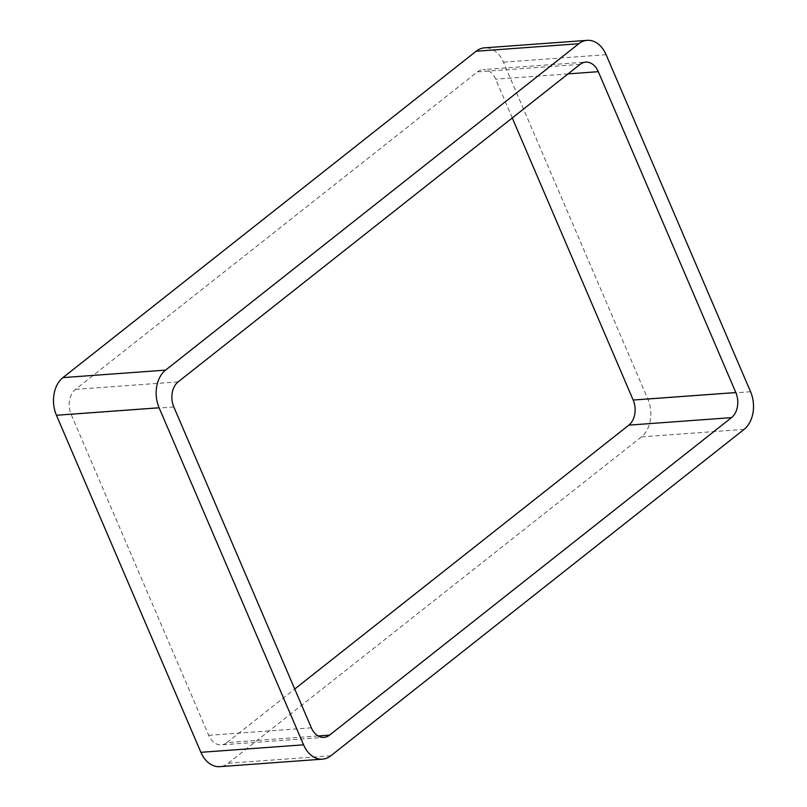 <?xml version="1.0" encoding="UTF-8"?>
<svg xmlns="http://www.w3.org/2000/svg" width="807" height="807" viewBox="0 0 807 807"><rect width="100%" height="100%" fill="white"/><g stroke="black" fill="none" stroke-linecap="round" stroke-linejoin="round"><path stroke-width="0.61" stroke-dasharray="4.04 3.03" d="M330.87 755.766L228.21 763.261A27.761 19.802 -94.2 0 1 219.817 766.65M228.21 763.261L641.424 436.88A27.761 19.802 -94.2 0 0 647.9 399.233L503.437 62.179A27.761 19.802 -94.2 0 0 484.523 47.845M580.102 64.378L477.441 71.873L75.495 389.367A18.5 13.194 -94.2 0 0 71.167 414.455L208.69 735.318A18.5 13.194 -94.2 0 0 221.3 744.871L323.96 737.376M318.099 735.954L226.898 742.622A18.5 13.194 -94.2 0 1 221.3 744.871M226.898 742.622L294.726 689.037M512.274 117.963L495.649 79.177A18.5 13.194 -94.2 0 0 483.04 69.624L585.7 62.129M477.441 71.873A18.5 13.194 -94.2 0 1 483.04 69.624M744.084 429.385L641.424 436.88M750.56 391.738L647.9 399.233M606.107 54.684L503.437 62.179M178.155 381.872L75.495 389.367M173.828 406.96L71.167 414.455M311.351 727.823L208.69 735.318M568.067 73.891L495.649 79.177"/><path stroke-width="1.21" d="M303.563 744.821L159.1 407.767L56.44 415.262L200.893 752.316A27.761 19.802 -94.2 0 0 219.817 766.65L322.477 759.155A27.761 19.802 -94.2 0 1 303.563 744.821L200.893 752.316M159.1 407.767A27.761 19.802 -94.2 0 1 165.576 370.12L578.79 43.739A27.761 19.802 -94.2 0 1 587.183 40.35A27.761 19.802 -94.2 0 1 606.107 54.684L750.56 391.738A27.761 19.802 -94.2 0 1 744.084 429.385L330.87 755.766A27.761 19.802 -94.2 0 1 322.477 759.155M578.79 43.739L476.13 51.234A27.761 19.802 -94.2 0 1 484.523 47.845L587.183 40.35M476.13 51.234L62.916 377.615A27.761 19.802 -94.2 0 0 56.44 415.262M731.505 417.633A18.5 13.194 -94.2 0 0 735.833 392.545L598.31 71.682A18.5 13.194 -94.2 0 0 585.7 62.129A18.5 13.194 -94.2 0 0 580.102 64.378L178.155 381.872A18.5 13.194 -94.2 0 0 173.828 406.96L311.351 727.823A18.5 13.194 -94.2 0 0 323.96 737.376A18.5 13.194 -94.2 0 0 329.559 735.127L731.505 417.633L628.845 425.128L294.726 689.037M735.833 392.545L633.172 400.04A18.5 13.194 -94.2 0 1 628.845 425.128M633.172 400.04L512.274 117.963M165.576 370.12L62.916 377.615M329.559 735.127L318.099 735.954M598.31 71.682L568.067 73.891"/></g></svg>
